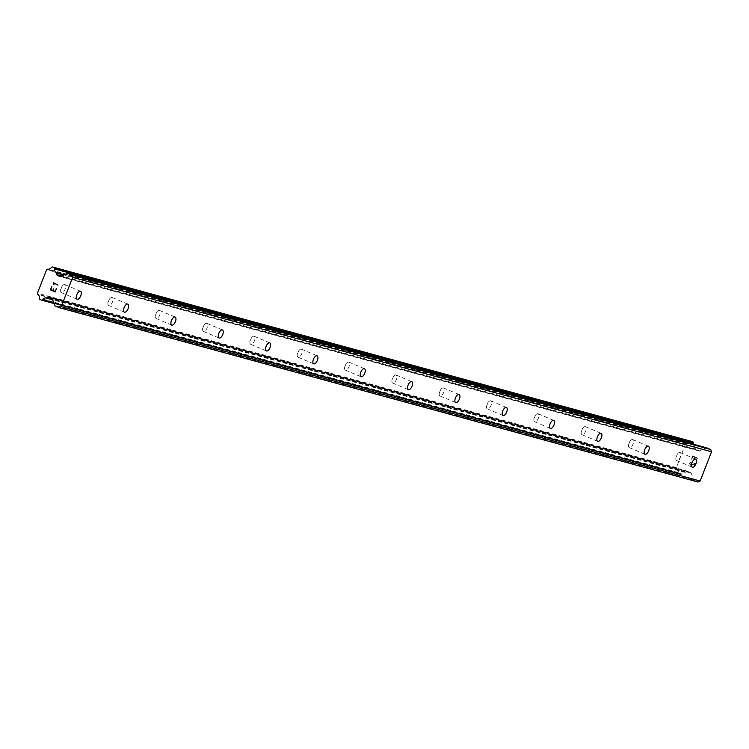 <?xml version="1.0" encoding="UTF-8"?>
<svg xmlns="http://www.w3.org/2000/svg" width="749" height="749" viewBox="0 0 749 749"><rect width="100%" height="100%" fill="white"/><g stroke="black" fill="none" stroke-linecap="round" stroke-linejoin="round"><path stroke-width="0.56" stroke-dasharray="3.75 2.81" d="M679.942 452.462A4.363 2.032 113 0 0 677.368 454.137A4.363 2.032 113 0 0 675.944 457.48A4.363 2.032 113 0 0 676.656 460.551A4.363 2.032 113 0 0 676.778 460.588A4.363 2.032 113 0 0 680.279 457.19A4.363 2.032 113 0 0 680.064 452.508A4.363 2.032 113 0 0 679.942 452.462M632.615 439.551A4.363 2.032 113 0 0 630.04 441.217A4.363 2.032 113 0 0 628.626 444.56A4.363 2.032 113 0 0 629.329 447.63A4.363 2.032 113 0 0 629.45 447.668A4.363 2.032 113 0 0 632.952 444.279A4.363 2.032 113 0 0 632.736 439.588A4.363 2.032 113 0 0 632.615 439.551M585.287 426.63A4.363 2.032 113 0 0 582.713 428.297A4.363 2.032 113 0 0 581.299 431.639A4.363 2.032 113 0 0 582.001 434.71A4.363 2.032 113 0 0 582.123 434.757A4.363 2.032 113 0 0 585.624 431.358A4.363 2.032 113 0 0 585.409 426.668A4.363 2.032 113 0 0 585.287 426.63M537.96 413.71A4.363 2.032 113 0 0 535.385 415.377A4.363 2.032 113 0 0 533.971 418.728A4.363 2.032 113 0 0 534.674 421.79A4.363 2.032 113 0 0 534.795 421.837A4.363 2.032 113 0 0 538.297 418.438A4.363 2.032 113 0 0 538.082 413.757A4.363 2.032 113 0 0 537.96 413.71M490.632 400.79A4.363 2.032 113 0 0 488.058 402.466A4.363 2.032 113 0 0 486.644 405.808A4.363 2.032 113 0 0 487.346 408.879A4.363 2.032 113 0 0 487.468 408.917A4.363 2.032 113 0 0 490.969 405.518A4.363 2.032 113 0 0 490.754 400.837A4.363 2.032 113 0 0 490.632 400.79M443.305 387.879A4.363 2.032 113 0 0 440.74 389.546A4.363 2.032 113 0 0 439.317 392.888A4.363 2.032 113 0 0 440.019 395.959A4.363 2.032 113 0 0 440.14 395.996A4.363 2.032 113 0 0 443.651 392.607A4.363 2.032 113 0 0 443.427 387.916A4.363 2.032 113 0 0 443.305 387.879M395.987 374.959A4.363 2.032 113 0 0 393.412 376.625A4.363 2.032 113 0 0 391.989 379.968A4.363 2.032 113 0 0 392.691 383.039A4.363 2.032 113 0 0 392.813 383.085A4.363 2.032 113 0 0 396.324 379.687A4.363 2.032 113 0 0 396.099 374.996A4.363 2.032 113 0 0 395.987 374.959M348.659 362.039A4.363 2.032 113 0 0 346.085 363.705A4.363 2.032 113 0 0 344.662 367.057A4.363 2.032 113 0 0 345.373 370.118A4.363 2.032 113 0 0 345.486 370.165A4.363 2.032 113 0 0 348.997 366.767A4.363 2.032 113 0 0 348.781 362.085A4.363 2.032 113 0 0 348.659 362.039M301.332 349.118A4.363 2.032 113 0 0 298.757 350.794A4.363 2.032 113 0 0 297.334 354.137A4.363 2.032 113 0 0 298.046 357.207A4.363 2.032 113 0 0 298.168 357.245A4.363 2.032 113 0 0 301.669 353.846A4.363 2.032 113 0 0 301.454 349.165A4.363 2.032 113 0 0 301.332 349.118M254.005 336.207A4.363 2.032 113 0 0 251.43 337.874A4.363 2.032 113 0 0 250.016 341.216A4.363 2.032 113 0 0 250.718 344.287A4.363 2.032 113 0 0 250.84 344.325A4.363 2.032 113 0 0 254.342 340.935A4.363 2.032 113 0 0 254.126 336.245A4.363 2.032 113 0 0 254.005 336.207M206.677 323.287A4.363 2.032 113 0 0 204.102 324.954A4.363 2.032 113 0 0 202.689 328.296A4.363 2.032 113 0 0 203.391 331.367A4.363 2.032 113 0 0 203.513 331.414A4.363 2.032 113 0 0 207.014 328.015A4.363 2.032 113 0 0 206.799 323.325A4.363 2.032 113 0 0 206.677 323.287M159.35 310.367A4.363 2.032 113 0 0 156.775 312.033A4.363 2.032 113 0 0 155.361 315.385A4.363 2.032 113 0 0 156.064 318.447A4.363 2.032 113 0 0 156.185 318.494A4.363 2.032 113 0 0 159.687 315.095A4.363 2.032 113 0 0 159.471 310.414A4.363 2.032 113 0 0 159.35 310.367M112.022 297.447A4.363 2.032 113 0 0 109.448 299.123A4.363 2.032 113 0 0 108.034 302.465A4.363 2.032 113 0 0 108.736 305.536A4.363 2.032 113 0 0 108.858 305.573A4.363 2.032 113 0 0 112.359 302.175A4.363 2.032 113 0 0 112.144 297.493A4.363 2.032 113 0 0 112.022 297.447M64.695 284.536A4.363 2.032 113 0 0 62.13 286.202A4.363 2.032 113 0 0 60.706 289.545A4.363 2.032 113 0 0 61.409 292.616A4.363 2.032 113 0 0 61.53 292.653A4.363 2.032 113 0 0 65.041 289.264A4.363 2.032 113 0 0 64.817 284.573A4.363 2.032 113 0 0 64.695 284.536M692.769 456.422L694.716 457.246L692.759 456.422L691.645 459.277L692.769 456.422M694.716 457.246L694.108 458.809L694.716 457.246M694.435 458.95L695.044 457.386L694.435 458.94M695.044 457.386L697.001 458.21L695.044 457.386M697.001 458.21L695.877 461.075L696.991 458.21M696.205 461.215L697.469 457.976L692.582 455.907L691.318 459.146L692.582 455.907L697.459 457.976L696.205 461.215M690.035 462.461L689.614 463.528L690.026 462.461M689.614 463.528L689.642 464.165L689.614 463.528M690.138 465.017L690.625 465.223L690.138 465.017M690.625 465.223L691.196 465.148L690.625 465.223M691.196 465.148L692.422 464.755L691.196 465.148M692.422 464.755L694.838 463.762L692.422 464.755M694.838 463.762L693.649 466.805L694.829 463.762M691.28 462.161L690.747 462.227L691.28 462.161M690.756 462.227L689.951 463.631L690.756 462.227M689.951 463.631L689.969 464.221L689.951 463.631M690.306 464.642L691.28 464.764L690.306 464.642M691.28 464.764L692.479 464.371L691.28 464.764M692.488 464.371L695.465 463.107L692.488 464.371M693.977 466.936L695.465 463.107L693.967 466.936M698.087 482.038L694.314 480.437L55.407 306.041M691.327 441.339A0.871 0.768 -74.7 0 0 690.915 441.404L690.55 441.582A0.871 0.768 -74.7 0 0 690.194 441.919A3.492 3.09 -74.7 0 1 686.955 443.53A0.871 0.768 -74.7 0 0 686.346 443.68L685.513 444.082L676.356 467.582L676.675 468.471A0.871 0.768 -74.7 0 0 677.012 469.033A3.492 3.09 -74.7 0 1 678.257 472.535A0.871 0.768 -74.7 0 0 678.285 473.031L678.425 473.424A0.871 0.768 -74.7 0 0 678.837 473.874L680.345 474.51A0.871 0.768 -74.7 0 0 680.935 474.492L681.272 474.323A0.871 0.768 -74.7 0 0 681.637 473.986A3.492 3.09 -74.7 0 1 684.895 472.366A0.871 0.768 -74.7 0 0 685.513 472.216L687.03 471.467A1.751 1.545 -74.7 0 1 688.219 471.421L690.447 472.357A1.751 1.545 -74.7 0 1 691.261 473.265L693.49 479.529A1.751 1.545 -74.7 0 0 694.314 480.437M693.508 444.251A3.492 3.09 -74.7 0 0 694.838 446.872L64.451 274.808M706.625 447.846A1.751 1.545 -74.7 0 0 705.783 447.996L699.997 450.861A1.751 1.545 -74.7 0 1 698.808 450.917L696.579 449.971A1.751 1.545 -74.7 0 1 695.765 449.072L695.175 447.425A0.871 0.768 -74.7 0 0 694.838 446.872M50.895 289.629L51.69 286.633M53.46 288.899L53.179 290.593M55.314 291.932L56.578 288.702M53.965 284.62L53.937 283.89M53.235 282.663L58.122 284.732M685.513 472.216L52.57 299.45M684.895 472.366L52.692 299.806M677.012 469.033L38.105 294.638M676.675 468.471L37.768 294.085M676.356 467.582L37.45 293.187M685.513 444.082L46.607 269.696M686.346 443.68L47.44 269.284M686.955 443.53L48.048 269.134M695.175 447.425L63.852 275.098M693.49 479.529L54.583 305.143M691.261 473.265L52.355 298.87M690.447 472.357L51.541 297.971M688.219 471.421L49.322 297.025M687.03 471.467L51.709 298.055M681.637 473.986L53.675 302.587M681.272 474.323L53.844 303.064M680.935 474.492L53.947 303.354M680.345 474.51L54.022 303.56L680.429 474.548M678.837 473.874L39.931 299.488M678.425 473.424L39.519 299.029M678.285 473.031L39.388 298.645M678.257 472.535L39.351 298.139M690.194 441.919L51.288 267.524M690.55 441.582L51.644 267.196M690.915 441.404L52.009 267.019M695.765 449.072L61.924 276.063M696.579 449.971L61.044 276.493M698.808 450.917L60.257 276.615M699.997 450.861L61.09 276.475M705.783 447.996L66.876 273.6M676.656 460.551L692.31 467.189M677.368 454.137L675.944 457.48M629.329 447.63L644.983 454.269M630.04 441.217L628.626 444.56M582.001 434.71L597.665 441.348M582.713 428.297L581.299 431.639M534.674 421.79L550.337 428.428M535.385 415.377L533.971 418.728M487.346 408.879L503.01 415.517M488.058 402.466L486.644 405.808M440.019 395.959L455.682 402.597M440.74 389.546L439.317 392.888M392.691 383.039L408.355 389.677M393.412 376.625L391.989 379.968M345.373 370.118L361.027 376.756M346.085 363.705L344.662 367.057M298.046 357.207L313.7 363.845M298.757 350.794L297.334 354.137M250.718 344.287L266.372 350.925M251.43 337.874L250.016 341.216M203.391 331.367L219.054 338.005M204.102 324.954L202.689 328.296M156.064 318.447L171.727 325.085M156.775 312.033L155.361 315.385M108.736 305.536L124.4 312.174M109.448 299.123L108.034 302.465M61.409 292.616L77.072 299.254M62.13 286.202L60.706 289.545M64.817 284.573L80.48 291.211M112.144 297.493L127.807 304.131M159.471 310.414L175.135 317.052M206.799 323.325L222.462 329.972M254.126 336.245L269.79 342.883M301.454 349.165L317.108 355.803M348.781 362.085L364.435 368.723M396.099 374.996L411.763 381.644M443.427 387.916L459.09 394.554M490.754 400.837L506.418 407.475M538.082 413.757L553.745 420.395M585.409 426.668L601.072 433.315M632.736 439.588L648.4 446.226M680.064 452.508L695.718 459.146M688.05 471.355L49.144 296.969M698.976 450.973L60.07 276.578"/><path stroke-width="1.12" d="M692.432 467.226A4.363 2.032 -67 0 1 692.31 467.189A4.363 2.032 -67 0 1 692.095 462.498A4.363 2.032 -67 0 1 695.606 459.109A4.363 2.032 -67 0 1 695.718 459.146A4.363 2.032 -67 0 1 695.943 463.828A4.363 2.032 -67 0 1 692.432 467.226M645.104 454.306A4.363 2.032 -67 0 1 644.983 454.269A4.363 2.032 -67 0 1 644.767 449.587A4.363 2.032 -67 0 1 648.278 446.189A4.363 2.032 -67 0 1 648.4 446.226A4.363 2.032 -67 0 1 648.615 450.917A4.363 2.032 -67 0 1 645.104 454.306M597.777 441.395A4.363 2.032 -67 0 1 597.665 441.348A4.363 2.032 -67 0 1 597.44 436.667A4.363 2.032 -67 0 1 600.951 433.268A4.363 2.032 -67 0 1 601.072 433.315A4.363 2.032 -67 0 1 601.288 437.996A4.363 2.032 -67 0 1 597.777 441.395M550.459 428.475A4.363 2.032 -67 0 1 550.337 428.428A4.363 2.032 -67 0 1 550.122 423.747A4.363 2.032 -67 0 1 553.623 420.348A4.363 2.032 -67 0 1 553.745 420.395A4.363 2.032 -67 0 1 553.96 425.076A4.363 2.032 -67 0 1 550.459 428.475M503.131 415.555A4.363 2.032 -67 0 1 503.01 415.517A4.363 2.032 -67 0 1 502.794 410.827A4.363 2.032 -67 0 1 506.296 407.437A4.363 2.032 -67 0 1 506.418 407.475A4.363 2.032 -67 0 1 506.633 412.156A4.363 2.032 -67 0 1 503.131 415.555M455.804 402.634A4.363 2.032 -67 0 1 455.682 402.597A4.363 2.032 -67 0 1 455.467 397.916A4.363 2.032 -67 0 1 458.968 394.517A4.363 2.032 -67 0 1 459.09 394.554A4.363 2.032 -67 0 1 459.306 399.245A4.363 2.032 -67 0 1 455.804 402.634M408.477 389.723A4.363 2.032 -67 0 1 408.355 389.677A4.363 2.032 -67 0 1 408.139 384.995A4.363 2.032 -67 0 1 411.641 381.597A4.363 2.032 -67 0 1 411.763 381.644A4.363 2.032 -67 0 1 411.978 386.325A4.363 2.032 -67 0 1 408.477 389.723M361.149 376.803A4.363 2.032 -67 0 1 361.027 376.756A4.363 2.032 -67 0 1 360.812 372.075A4.363 2.032 -67 0 1 364.314 368.677A4.363 2.032 -67 0 1 364.435 368.723A4.363 2.032 -67 0 1 364.651 373.405A4.363 2.032 -67 0 1 361.149 376.803M313.822 363.883A4.363 2.032 -67 0 1 313.7 363.845A4.363 2.032 -67 0 1 313.485 359.155A4.363 2.032 -67 0 1 316.996 355.766A4.363 2.032 -67 0 1 317.108 355.803A4.363 2.032 -67 0 1 317.333 360.484A4.363 2.032 -67 0 1 313.822 363.883M266.494 350.963A4.363 2.032 -67 0 1 266.372 350.925A4.363 2.032 -67 0 1 266.157 346.244A4.363 2.032 -67 0 1 269.668 342.845A4.363 2.032 -67 0 1 269.79 342.883A4.363 2.032 -67 0 1 270.005 347.573A4.363 2.032 -67 0 1 266.494 350.963M219.167 338.052A4.363 2.032 -67 0 1 219.054 338.005A4.363 2.032 -67 0 1 218.83 333.324A4.363 2.032 -67 0 1 222.341 329.925A4.363 2.032 -67 0 1 222.462 329.972A4.363 2.032 -67 0 1 222.678 334.653A4.363 2.032 -67 0 1 219.167 338.052M171.849 325.132A4.363 2.032 -67 0 1 171.727 325.085A4.363 2.032 -67 0 1 171.512 320.403A4.363 2.032 -67 0 1 175.013 317.005A4.363 2.032 -67 0 1 175.135 317.052A4.363 2.032 -67 0 1 175.35 321.733A4.363 2.032 -67 0 1 171.849 325.132M124.521 312.211A4.363 2.032 -67 0 1 124.4 312.174A4.363 2.032 -67 0 1 124.184 307.483A4.363 2.032 -67 0 1 127.686 304.094A4.363 2.032 -67 0 1 127.807 304.131A4.363 2.032 -67 0 1 128.023 308.813A4.363 2.032 -67 0 1 124.521 312.211M77.194 299.291A4.363 2.032 -67 0 1 77.072 299.254A4.363 2.032 -67 0 1 76.857 294.572A4.363 2.032 -67 0 1 80.358 291.174A4.363 2.032 -67 0 1 80.48 291.211A4.363 2.032 -67 0 1 80.695 295.902A4.363 2.032 -67 0 1 77.194 299.291M706.625 447.846A1.751 1.545 -74.7 0 1 706.981 447.939L710.764 449.55L711.55 451.778L700.146 481.017L698.087 482.038L59.19 307.652L55.407 306.041A1.751 1.545 105.3 0 1 54.583 305.143L52.355 298.87A1.751 1.545 -74.7 0 0 51.541 297.971L49.322 297.025A1.751 1.545 -74.7 0 0 48.123 297.072L46.607 297.83A0.871 0.768 105.3 0 1 45.989 297.98A3.492 3.09 -74.7 0 0 42.73 299.591A0.871 0.768 105.3 0 1 42.365 299.928L42.038 300.096A0.871 0.768 105.3 0 1 41.438 300.124L39.931 299.488A0.871 0.768 105.3 0 1 39.519 299.029L39.388 298.645A0.871 0.768 105.3 0 1 39.351 298.139A3.492 3.09 -74.7 0 0 38.105 294.638A0.871 0.768 105.3 0 1 37.768 294.085L37.45 293.187L46.607 269.696L47.44 269.284A0.871 0.768 105.3 0 1 48.048 269.134A3.492 3.09 -74.7 0 0 51.288 267.524A0.871 0.768 105.3 0 1 51.644 267.196L52.009 267.019A0.871 0.768 105.3 0 1 52.599 266.99L54.106 267.627A0.871 0.768 105.3 0 1 54.518 268.076L54.649 268.442A0.871 0.768 105.3 0 1 54.677 268.947A3.492 3.09 -74.7 0 0 55.932 272.477A0.871 0.768 105.3 0 1 56.278 273.039L56.858 274.677A1.751 1.545 -74.7 0 0 57.682 275.576L59.901 276.521A1.751 1.545 -74.7 0 0 61.09 276.475L66.876 273.6A1.751 1.545 105.3 0 1 68.075 273.554L71.857 275.155L72.644 277.383L61.24 306.622L59.19 307.652M693.508 444.251A3.492 3.09 -74.7 0 1 693.583 443.342A0.871 0.768 -74.7 0 0 693.555 442.837L693.424 442.472A0.871 0.768 -74.7 0 0 693.012 442.022L691.505 441.386A0.871 0.768 -74.7 0 0 691.327 441.339M50.895 289.629L52.851 290.462L50.904 289.629L51.69 286.633L50.426 289.863L51.69 286.633M52.851 290.462L53.46 288.899L52.851 290.462M53.46 288.899L53.179 290.593L55.126 291.427L53.179 290.593M56.25 288.562L55.314 291.932L50.426 289.863L55.314 291.932M53.965 284.62L53.937 283.89M53.619 284.47L53.591 283.824L53.619 284.47M53.591 283.824L53.207 282.748L53.591 283.824M53.235 282.663L57.982 285.107M700.146 481.017L61.24 306.622M52.57 299.45L46.607 297.83M52.692 299.806L45.989 297.98M64.451 274.808L55.932 272.477M63.852 275.098L56.278 273.039M710.764 449.55L71.857 275.155M711.55 451.778L72.644 277.383M51.709 298.055L48.123 297.072M53.675 302.587L42.73 299.591M53.844 303.064L42.365 299.928M53.947 303.354L42.038 300.096M41.523 300.152L54.022 303.56L41.616 300.171M691.505 441.386L52.599 266.99M693.012 442.022L54.106 267.627M693.424 442.472L54.518 268.076M693.555 442.837L54.649 268.442M693.583 443.342L54.677 268.947M61.924 276.063L56.858 274.677M61.044 276.493L57.682 275.576M706.981 447.939L68.075 273.554M691.421 441.348L52.514 266.962M706.803 447.883L67.897 273.488"/></g></svg>
